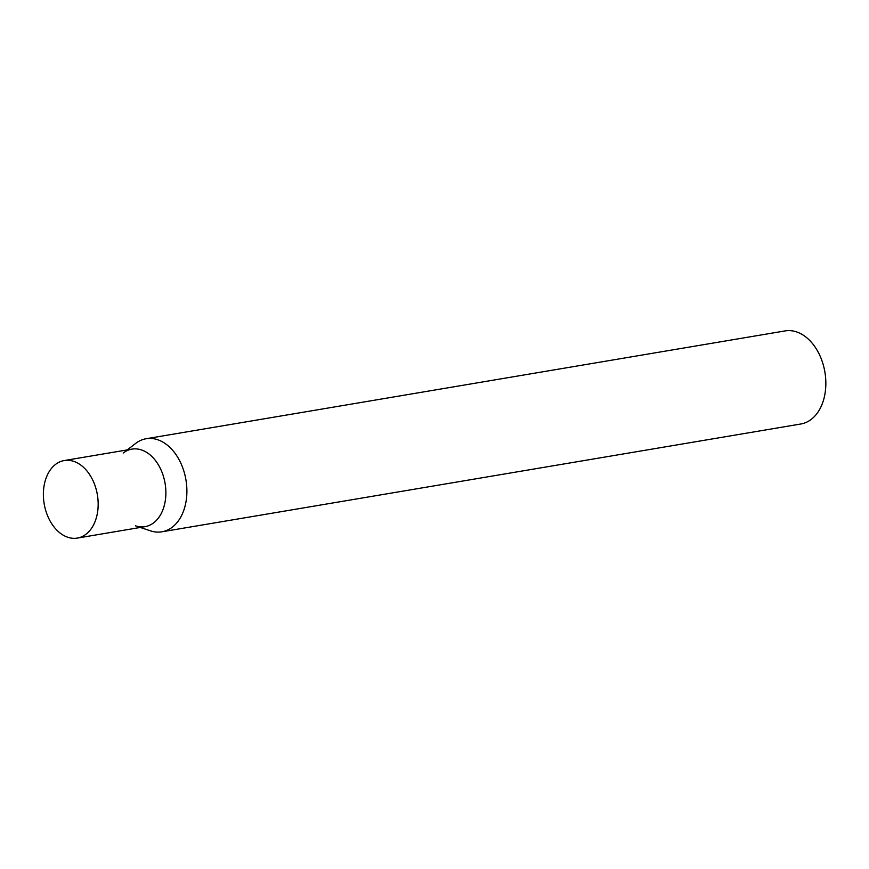<?xml version="1.0" encoding="UTF-8"?>
<svg xmlns="http://www.w3.org/2000/svg" width="869" height="869" viewBox="0 0 869 869"><rect width="100%" height="100%" fill="white"/><g stroke="black" fill="none" stroke-linecap="round" stroke-linejoin="round"><path stroke-width="1.3" d="M77.319 538.085L145.025 526.657A39.322 26.982 -99.6 0 0 162.384 511.081A39.322 26.982 -99.6 0 0 160.287 468.337A39.322 26.982 -99.6 0 0 131.947 449.121L64.241 460.548A39.322 26.982 -99.6 0 0 46.872 476.114A39.322 26.982 -99.6 0 0 48.979 518.869A39.322 26.982 -99.6 0 0 77.319 538.085A39.322 26.982 -99.6 0 0 94.678 522.508A39.322 26.982 -99.6 0 0 92.581 479.753A39.322 26.982 -99.6 0 0 64.241 460.548M127.232 449.914L135.673 443.407A47.198 32.381 80.4 0 1 146.155 438.726A47.198 32.381 80.4 0 1 170.085 447.589A47.198 32.381 80.4 0 1 186.596 497.34A47.198 32.381 80.4 0 1 161.862 531.806A47.198 32.381 80.4 0 1 150.424 530.829L140.311 527.45M146.155 438.726L785.109 330.915A47.198 32.381 80.4 0 1 809.028 339.779A47.198 32.381 80.4 0 1 825.55 389.529A47.198 32.381 80.4 0 1 800.816 423.996L161.862 531.806M123.202 453.021A39.322 26.982 80.4 0 1 151.869 456.497A39.322 26.982 80.4 0 1 164.578 504.368A39.322 26.982 80.4 0 1 135.488 525.843"/></g></svg>
